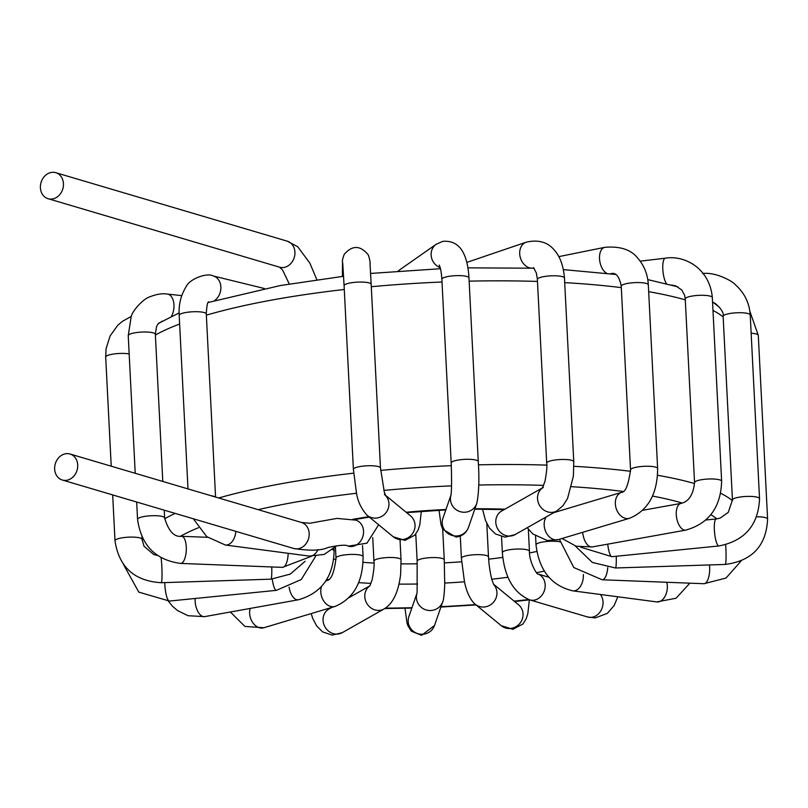 <?xml version="1.0" encoding="UTF-8"?>
<svg xmlns="http://www.w3.org/2000/svg" width="808" height="808" viewBox="0 0 808 808"><rect width="100%" height="100%" fill="white"/><g stroke="black" fill="none" stroke-linecap="round" stroke-linejoin="round"><path stroke-width="1.21" d="M54.651 469.084A13.564 11.352 106.5 0 1 70.023 454.005A13.564 11.352 106.5 0 1 77.063 470.236A13.564 11.352 106.5 0 1 62.327 480.023A13.564 11.352 106.5 0 1 54.651 469.084M436.492 244.067A13.564 12.554 55 0 0 436.239 244.248L399.93 269.67A13.564 12.554 55 0 0 399.839 269.731A13.564 12.554 55 0 0 398.223 271.124M40.4 187.769A13.564 11.352 -73.5 0 0 48.076 198.707A13.564 11.352 -73.5 0 0 62.812 188.921A13.564 11.352 -73.5 0 0 55.772 172.69A13.564 11.352 -73.5 0 0 40.4 187.769M301.495 522.483A13.564 11.352 106.5 0 1 308.535 538.704A13.564 11.352 106.5 0 1 293.799 548.501C309.949 550.985 321.342 550.652 327.987 547.511C339.895 545.016 346.622 544.572 348.167 546.158A13.564 11.352 106.5 0 0 362.903 536.371A13.564 11.352 106.5 0 0 355.863 520.15L336.916 518.413L309.757 523.251L301.495 522.483L70.023 454.005M318.009 549.561A13.564 8.676 97.5 0 1 309.282 556.086L324.25 554.409L336.754 545.743M235.825 531.341A13.564 8.676 97.5 0 1 234.724 536.775A13.564 8.676 97.5 0 1 225.311 545.006L309.282 556.086M215.079 496.92A13.564 2.879 177.1 0 0 211.191 495.769M215.564 497.061L206.292 313.969A13.564 2.879 177.1 0 0 206.292 313.969A13.564 2.879 177.1 0 0 194.233 311.716A13.564 2.879 177.1 0 0 179.194 315.332A13.564 2.879 177.1 0 0 179.194 315.342L187.991 488.901M214.635 300.556A13.564 10.817 -76.2 0 0 216.776 277.831A13.564 10.817 -76.2 0 0 213.211 275.962A13.564 10.817 -76.2 0 0 213.13 275.942A13.564 10.817 -76.2 0 0 212.908 275.892M288.163 553.298A13.564 5.161 92.2 0 1 284.588 566.307A13.564 5.161 92.2 0 1 282.467 567.367L311.403 556.288M207.585 537.31L181.669 536.31A13.564 5.161 92.2 0 1 186.294 547.269A13.564 5.161 92.2 0 1 182.729 562.348A13.564 5.161 92.2 0 1 180.608 563.418L282.467 567.367M181.669 536.31C174.185 537.29 168.508 531.169 164.64 517.948A13.564 2.879 177.1 0 0 154.843 515.686A13.564 2.879 177.1 0 0 139.703 517.635A13.564 2.879 177.1 0 0 137.552 519.322C141.188 545.319 155.55 560.025 180.608 563.418M162.792 481.447L155.338 334.27A13.564 2.879 177.1 0 0 155.338 334.26A13.564 2.879 177.1 0 0 145.521 332.007A13.564 2.879 177.1 0 0 130.391 333.946A13.564 2.879 177.1 0 0 128.24 335.643A13.564 2.879 177.1 0 0 128.24 335.653L131.128 317.049C132.058 310.949 143.46 298.627 149.753 296.849C156.55 294.152 162.448 293.233 167.438 294.102A13.564 7.918 -83.9 0 0 167.438 294.092A13.564 7.918 -83.9 0 0 167.317 294.082M171.397 316.403A13.564 7.918 -83.9 0 0 173.69 302.344A13.564 7.918 -83.9 0 0 167.448 294.092L181.729 295.617M271.751 566.953A13.564 1.131 88.1 0 1 271.013 579.164L290.213 574.124L305.131 561.287M161.044 557.712A13.564 1.131 88.1 0 1 162.014 572.923A13.564 1.131 88.1 0 1 161.246 582.72L271.013 579.164M157.52 555.47L153.853 554.611L144.006 546.228L142.097 539.36A13.564 2.879 177.1 0 0 128.401 537.168A13.564 2.879 177.1 0 0 114.999 540.734C118.927 567.034 134.34 581.033 161.246 582.72M129.169 353.914A13.564 2.879 177.1 0 0 114.221 353.924A13.564 2.879 177.1 0 0 105.697 357.045L111.221 466.196M272.256 579.104A13.564 3 84.3 0 0 276.376 590.345L301.273 579.528L315.645 556.278M164.802 582.608A13.564 3 84.3 0 0 169.438 601.061L276.376 590.345M332.573 549.682A13.564 2.879 -2.9 0 1 334.128 550.925L334.007 548.491M289.062 587.113A13.564 6.848 79.8 0 0 298.293 599.788C321.372 593.244 333.32 576.952 334.128 550.925M195.142 598.486A13.564 6.848 79.8 0 0 204.656 616.625L298.293 599.788M335.441 547.127L335.997 558.055A13.564 2.879 -2.9 0 1 349.399 554.49A13.564 2.879 -2.9 0 1 363.095 556.682L362.529 545.562M335.997 558.055C334.31 572.165 331.391 579.629 327.25 580.457A13.564 10.019 73.3 0 0 325.776 581.073M321.523 586.527A13.564 10.019 73.3 0 0 323.836 601.182A13.564 10.019 73.3 0 0 335.027 606.444C353.591 598.627 362.944 582.033 363.095 556.682M250.157 608.444A13.564 10.019 73.3 0 0 252.864 622.776A13.564 10.019 73.3 0 0 263.863 627.745L335.027 606.444M372.751 537.562L373.942 561.116A13.564 2.879 -2.9 0 1 387.345 557.56A13.564 2.879 -2.9 0 1 401.031 559.742L400.041 540.118M369.67 586.002A13.564 12.211 60.4 0 0 369.175 586.376A13.564 12.211 60.4 0 0 367.216 604.041A13.564 12.211 60.4 0 0 384.022 608.98C392.971 603.707 398.516 592.112 400.637 574.195L401.031 559.742M331.846 607.394L328.896 609.07A13.564 12.211 60.4 0 0 327.432 610.06A13.564 12.211 60.4 0 0 325.483 627.725A13.564 12.211 60.4 0 0 342.279 632.664L384.022 608.98M417.17 561.308A13.564 2.879 -2.9 0 1 417.15 561.196A13.564 2.879 -2.9 0 1 430.553 557.641A13.564 2.879 -2.9 0 1 444.249 559.823L442.703 529.27M416.928 593.395A13.564 13.211 19.1 0 0 427.25 610.222A13.564 13.211 19.1 0 0 442.744 601.718C443.885 600.263 444.814 586.941 444.693 582.79L444.249 559.823M416.938 593.325L408.888 616.585A13.564 13.211 19.1 0 0 419.029 633.967A13.564 13.211 19.1 0 0 434.522 625.463L442.744 601.718M460.277 536.068L461.398 558.278A13.564 2.879 -2.9 0 1 462.661 556.975A13.564 2.879 -2.9 0 1 477.801 554.641A13.564 2.879 -2.9 0 1 488.497 556.914L486.8 523.473M461.398 558.278L464.428 581.457C466.054 590.103 469.004 597.082 473.266 602.394L475.165 604.202A13.564 12.908 -50.5 0 0 493.173 602.596A13.564 12.908 -50.5 0 0 493.617 584.406M475.165 604.202L501.263 625.685A13.564 12.908 -50.5 0 0 519.857 623.412A13.564 12.908 -50.5 0 0 518.504 604.737L493.506 584.164M501.546 536.633L502.354 552.652A13.564 2.879 -2.9 0 1 507.656 550.086A13.564 2.879 -2.9 0 1 521.827 549.087A13.564 2.879 -2.9 0 1 529.452 551.278L528.331 529.179M502.354 552.652C504.475 577.255 513.625 592.991 529.785 599.889A13.564 11.352 -73.5 0 0 533.139 600.263A13.564 11.352 -73.5 0 0 544.935 588.345A13.564 11.352 -73.5 0 0 537.815 573.973M529.785 599.889L587.658 616.999A13.564 11.352 -73.5 0 0 591.001 617.373A13.564 11.352 -73.5 0 0 601.839 608.767A13.564 11.352 -73.5 0 0 600.384 594.486M535.563 536.047L536.007 544.865A13.564 2.879 -2.9 0 1 547.218 541.451A13.564 2.879 -2.9 0 1 559.793 541.794M536.007 544.865C539.098 570.408 551.369 585.739 572.822 590.85A13.564 8.676 -82.5 0 0 580.71 585.901A13.564 8.676 -82.5 0 0 583.336 574.498M572.822 590.85L656.793 601.92A13.564 8.676 -82.5 0 0 664.681 596.971A13.564 8.676 -82.5 0 0 666.792 582.275M559.389 539.279L573.801 567.539L602.132 579.77A13.564 5.161 -87.8 0 0 607.747 567.57M602.132 579.77L703.99 583.719A13.564 5.161 -87.8 0 0 709.687 568.337A13.564 5.161 -87.8 0 0 709.444 564.933M575.296 545.976L592.365 562.459L615.514 567.984A13.564 1.131 -91.9 0 0 616.262 556.258M615.514 567.984L725.281 564.428A13.564 1.131 -91.9 0 0 725.655 544.744M725.281 564.428C752.187 560.924 766.287 545.804 767.6 519.069A13.564 2.879 177.1 0 0 756.652 516.797M767.6 519.069L758.298 335.381A13.564 2.879 177.1 0 0 751.147 333.219M580.629 547.168L611.989 556.682A13.564 3 -95.7 0 1 607.717 544.148M611.989 556.682L718.918 545.955A13.564 3 -95.7 0 1 714.575 532.765A13.564 3 -95.7 0 1 716.211 518.968L705.869 519.999M718.918 545.955C744.835 540.845 758.369 525.079 759.53 498.657A13.564 2.879 177.1 0 0 745.835 496.466A13.564 2.879 177.1 0 0 732.442 500.031L728.271 512.363L720.211 518.069L716.211 518.968M759.53 498.657L750.228 314.969A13.564 2.879 177.1 0 0 736.532 312.787A13.564 2.879 177.1 0 0 723.13 316.342L732.442 500.031M562.035 538.492L576.114 546.208L592.163 546.945A13.564 6.848 -100.2 0 1 582.699 532.31M592.163 546.945L685.8 530.109A13.564 6.848 -100.2 0 1 676.66 517.968A13.564 6.848 -100.2 0 1 681.003 503.404L642.815 510.272M685.8 530.109C708.889 523.564 720.837 507.272 721.635 481.235A13.564 2.879 177.1 0 0 707.949 479.043A13.564 2.879 177.1 0 0 694.547 482.608C693.244 494.769 688.729 501.697 681.003 503.404M721.635 481.235L712.333 297.556A13.564 2.879 177.1 0 0 698.647 295.364A13.564 2.879 177.1 0 0 685.245 298.92L694.547 482.608M712.323 297.556C709.707 268.185 684.325 254.914 665.378 258.196A13.564 3.939 83.3 0 0 665.388 258.196A13.564 3.939 83.3 0 0 662.782 268.811A13.564 3.939 83.3 0 0 666.489 283.729M527.25 527.705L532.846 533.967L547.299 540.522L558.399 539.582A13.564 10.019 -106.7 0 1 546.309 532.836A13.564 10.019 -106.7 0 1 546.218 516.938M558.399 539.582L629.573 518.271A13.564 10.019 -106.7 0 1 616.08 508.151A13.564 10.019 -106.7 0 1 621.796 492.284L553.813 512.636M629.573 518.271C648.127 510.464 657.48 493.87 657.631 468.509A13.564 2.879 177.1 0 0 643.936 466.327A13.564 2.879 177.1 0 0 630.533 469.882C628.422 484.79 625.503 492.254 621.796 492.284M657.631 468.509L648.329 284.83A13.564 2.879 177.1 0 0 634.644 282.638A13.564 2.879 177.1 0 0 621.231 286.204L630.533 469.882M604.869 247.309A13.564 7.666 78.6 0 0 604.778 247.329A13.564 7.666 78.6 0 0 599.566 259.398A13.564 7.666 78.6 0 0 606.939 273.417M482.528 509.181L485.527 520.544L489.426 527.967L495.516 533.987L505.071 537.118L515.019 534.644A13.564 12.211 -119.6 0 1 497.708 528.876A13.564 12.211 -119.6 0 1 501.627 511.05L542.481 487.87M515.019 534.644L556.763 510.959A13.564 12.211 -119.6 0 1 539.774 505.737A13.564 12.211 -119.6 0 1 542.41 487.981M546.683 463.105L537.37 279.416A13.564 2.879 177.1 0 1 548.38 276.023A13.564 2.879 177.1 0 1 563.57 277.094A13.564 2.879 177.1 0 1 564.469 278.043L573.771 461.732A13.564 2.879 177.1 0 0 572.872 460.772A13.564 2.879 177.1 0 0 557.692 459.712A13.564 2.879 177.1 0 0 546.683 463.105C547.248 465.984 546.663 472.175 544.905 481.679L542.239 488.214L543.37 487.365M466.812 262.398L526.281 242.158A13.564 10.625 71.2 0 0 526.2 242.178A13.564 10.625 71.2 0 0 519.887 255.651A13.564 10.625 71.2 0 0 530.422 268.094M533.543 268.195A13.564 10.625 71.2 0 0 534.048 268.104M450.955 495.122A13.564 13.211 -160.9 0 0 464.893 512.232A13.564 13.211 -160.9 0 0 476.771 503.445L468.549 527.19A13.564 13.211 -160.9 0 1 456.671 535.977A13.564 13.211 -160.9 0 1 442.915 518.312L450.965 495.051M476.771 503.445C478.912 493.163 479.417 479.195 478.275 461.55A13.564 2.879 177.1 0 0 466.014 459.308A13.564 2.879 177.1 0 0 451.177 462.923C451.783 480.043 451.702 490.82 450.925 495.254L451.137 494.567M468.973 277.881A13.564 2.879 177.1 0 0 468.973 277.871A13.564 2.879 177.1 0 0 456.712 275.629A13.564 2.879 177.1 0 0 441.875 279.235A13.564 2.879 177.1 0 0 441.875 279.245L451.177 462.923M436.239 244.248A13.564 12.554 55 0 0 436.128 244.319A13.564 12.554 55 0 0 431.321 256.742A13.564 12.554 55 0 0 440.168 267.67M385.487 495.254L410.484 515.827A13.564 12.908 129.5 0 1 411.838 534.512A13.564 12.908 129.5 0 1 393.244 536.775A13.564 12.908 129.5 0 1 393.132 536.684M385.608 495.496A13.564 12.908 129.5 0 1 385.153 513.686A13.564 12.908 129.5 0 1 367.145 515.292A13.564 12.908 129.5 0 1 367.034 515.201M384.386 494.344L385.769 495.809L384.315 492.092L380.477 468.004A13.564 2.879 177.1 0 0 370.579 465.731A13.564 2.879 177.1 0 0 355.429 467.721A13.564 2.879 177.1 0 0 353.389 469.377L356.419 492.547C357.611 501.041 361.125 508.586 366.984 515.161L393.244 536.775L404.959 540.37L414.847 535.159L417.989 530.26L419.786 524.887L421.332 511.373M380.477 468.004L371.175 284.315A13.564 2.879 177.1 0 0 361.267 282.053A13.564 2.879 177.1 0 0 346.127 284.042A13.564 2.879 177.1 0 0 344.087 285.689L353.389 469.377M342.501 261.287A13.564 13.251 0.3 0 0 342.875 264.772M48.076 198.707L279.548 267.175A13.564 11.352 -73.5 0 0 294.284 257.388A13.564 11.352 -73.5 0 0 287.244 241.168L297.728 246.733L309.868 263.145L316.847 279.719M142.168 540.3A300.111 63.68 -2.9 0 1 142.794 538.562M164.691 518.716A300.111 63.68 -2.9 0 1 175.215 513.413M218.665 497.981A300.111 63.68 -2.9 0 1 283.719 483.285A300.111 63.68 -2.9 0 1 353.631 473.165M344.279 289.496A300.111 63.68 177.1 0 0 274.417 299.596A300.111 63.68 177.1 0 0 206.353 315.16M179.639 324.018A300.111 63.68 177.1 0 0 155.378 335.037M723.17 316.989A300.111 63.68 177.1 0 0 712.989 310.424M685.285 299.869A300.111 63.68 177.1 0 0 648.673 291.678M621.302 287.628A300.111 63.68 177.1 0 0 564.701 282.628M537.471 281.436A300.111 63.68 177.1 0 0 469.135 281.154M442.016 282.012A300.111 63.68 177.1 0 0 371.296 286.719M380.629 470.397A300.111 63.68 -2.9 0 1 451.308 465.691M478.427 464.832A300.111 63.68 -2.9 0 1 546.753 465.115M573.892 466.307A300.111 63.68 -2.9 0 1 630.573 471.306M657.591 475.296A300.111 63.68 -2.9 0 1 694.567 483.548M720.746 493.324A300.111 63.68 -2.9 0 1 732.462 500.667M528.685 599.526A283.154 60.085 -2.9 0 1 514.13 601.142M475.599 604.566A283.154 60.085 -2.9 0 1 441.037 606.656M411.959 607.717A283.154 60.085 -2.9 0 1 385.396 608.121M180.578 536.219A283.154 60.085 -2.9 0 1 198.445 527.705M258.156 509.656A283.154 60.085 -2.9 0 1 356.57 493.254M383.82 490.406A283.154 60.085 -2.9 0 1 451.551 485.871M478.71 485.022A283.154 60.085 -2.9 0 1 543.693 485.386M571.61 486.699A283.154 60.085 -2.9 0 1 623.17 491.476M652.531 496.072A283.154 60.085 -2.9 0 1 682.336 503.071M710.858 514.696A283.154 60.085 -2.9 0 1 716.878 518.888M507.969 577.235A172.942 36.693 -2.9 0 1 491.809 579.235M464.509 581.8A172.942 36.693 -2.9 0 1 444.683 583.063M417.534 584.002A172.942 36.693 -2.9 0 1 399.021 584.113M370.973 583.366A172.942 36.693 -2.9 0 1 358.671 582.649M328.634 579.629A172.942 36.693 -2.9 0 1 326.856 579.386M352.732 519.332A172.942 36.693 -2.9 0 1 368.882 516.716M406.141 512.252A172.942 36.693 -2.9 0 1 445.955 509.525M474.922 508.788A172.942 36.693 -2.9 0 1 504.929 509.181M544.329 571.125A172.942 36.693 -2.9 0 1 536.472 572.66M536.764 551.47A155.984 33.098 -2.9 0 1 529.563 552.935M502.758 557.379A155.984 33.098 -2.9 0 1 488.638 559.187M461.62 561.772A155.984 33.098 -2.9 0 1 444.39 562.883M417.271 563.802A155.984 33.098 -2.9 0 1 401.152 563.863M374.013 563.045A155.984 33.098 -2.9 0 1 363.105 562.348M336.037 559.419A155.984 33.098 -2.9 0 1 333.856 559.096M62.327 480.023L293.799 548.501M225.311 545.006L206.757 536.653L193.314 518.766M179.204 315.332C178.518 304.818 180.8 295.344 186.022 286.911C189.052 279.144 206.818 272.326 213.211 275.962M206.282 313.979C206.767 305.747 207.565 301.707 208.676 301.879M264.519 288.547L213.13 275.942M128.24 335.643L135.219 473.296M136.673 502.01L137.552 519.322M164.246 510.171L164.64 517.948M155.338 334.26L156.58 326.412L157.984 323.947L162.206 321.17M112.676 494.92L114.999 540.734M141.966 536.896L142.097 539.36M105.697 357.045L106.06 348.723L110.11 335.926L117.715 325.351L122.402 321.342L131.401 316.362M169.438 601.061L138.794 592.123L123.331 564.216M204.656 616.625L188.022 615.726L177.427 610.495L172.458 606.192L168.367 601.162M325.927 580.851L327.25 580.457M263.863 627.745L244.895 626.412L230.371 611.999M373.942 561.116C374.508 564.085 373.922 570.256 372.185 579.639L369.842 585.911M349.106 597.597L369.741 585.891M342.279 632.664L332.189 635.128L322.604 631.896L316.685 625.978L312.868 618.736L311.171 613.585M417.11 592.84L417.15 561.196L415.777 534.017M434.522 625.463L421.614 635.31L411.333 631.2L407.808 625.564L406.969 622.796L404.99 608.273M488.497 556.914L488.951 562.954C490.567 576.639 492.375 581.033 492.294 580.891L493.789 584.719M501.263 625.685L512.898 629.28L522.928 623.998L526.079 618.989L527.806 613.767L529.361 599.879M529.452 551.278C528.998 561.075 536.552 574.397 537.906 574.034L537.482 573.872M548.874 577.245L537.795 573.963M587.658 616.999L595.334 617.898L607.394 613.333L614.141 605.556L617.827 596.779M656.793 601.92L676.064 598.233L689.85 583.174M703.99 583.719L726.018 578.033L741.148 560.954M758.298 335.391L749.935 311.494M750.238 314.979C749.38 302.798 744.33 292.627 735.088 284.487C733.078 281.588 716.09 271.831 702.667 273.518M723.13 316.342C723.948 313.08 721.433 308.878 715.605 303.717L713.444 302.505M685.245 298.819L684.639 295.294L681.75 289.961L675.801 285.921L671.569 285.052M640.168 261.156L665.388 258.196M648.329 284.83C647.733 274.407 644.208 265.529 637.744 258.186C631.139 249.652 620.15 246.036 604.778 247.329L558.843 256.621M621.231 286.194C619.221 275.881 615.524 271.791 610.171 273.912M556.763 510.959L562.934 505.747L567.549 498.516L573.377 476.185L573.771 461.732M537.381 279.416L536.371 273.043L533.563 267.65M564.469 278.043C563.428 265.691 559.995 256.308 554.157 249.894C547.531 242.016 538.209 239.441 526.2 242.178M439.037 510.242L441.017 524.604L442.683 529.25L455.924 537.027C462.075 536.401 466.287 533.118 468.549 527.19M468.973 277.871L478.275 461.55M441.875 279.235C441.37 272.205 440.471 267.478 439.178 265.044M468.963 277.881C467.468 252.106 458.722 239.946 442.713 241.37L436.138 244.319M399.485 269.993L398.081 271.135M344.087 285.689L342.723 262.954M371.175 284.315L370.064 264.701C370.306 262.287 369.711 259.014 368.266 254.884C360.338 245.208 352.328 245.026 344.238 254.328C342.642 258.641 342.067 261.075 342.501 261.62M342.41 276.417L342.501 261.58M378.659 524.766L366.943 543.188L348.167 546.158M279.548 267.175L282.568 269.963L289.264 283.982M55.772 172.69L287.244 241.168M353.995 519.635L369.357 517.11M406.586 512.615L445.814 509.919M474.781 509.191L504.182 509.606M208.242 302.475L280.315 285.547L343.582 276.275M370.599 273.437L440.441 268.711M467.923 267.852L534.128 268.216M563.428 269.609L615.009 274.407M647.794 279.608L677.861 286.84M712.555 301.899L719.827 307.585M158.469 323.362L179.113 312.938M384.78 608.535L411.817 608.111M440.895 607.05L476.033 604.919M514.575 601.505L529.644 599.839"/></g></svg>
